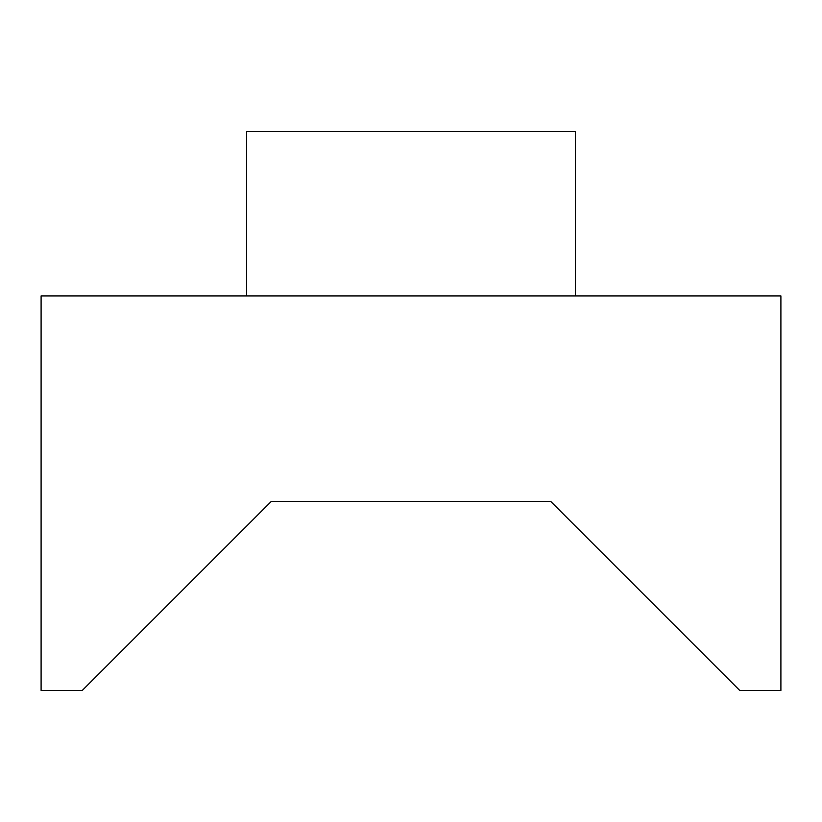 <?xml version="1.0" encoding="UTF-8"?>
<svg xmlns="http://www.w3.org/2000/svg" width="822" height="822" viewBox="0 0 822 822"><rect width="100%" height="100%" fill="white"/><g stroke="black" fill="none" stroke-linecap="round" stroke-linejoin="round"><path stroke-width="1.23" d="M575.4 295.92L575.4 131.52L246.6 131.52L246.6 295.92L246.6 131.52L575.4 131.52L575.4 295.92M704.855 655.535L739.8 690.48L780.9 690.48L780.9 295.92L41.1 295.92L41.1 690.48L82.2 690.48L271.26 501.42L550.74 501.42L739.8 690.48L780.9 690.48L780.9 295.92L41.1 295.92L41.1 690.48L82.2 690.48L271.26 501.42L550.74 501.42"/></g></svg>

